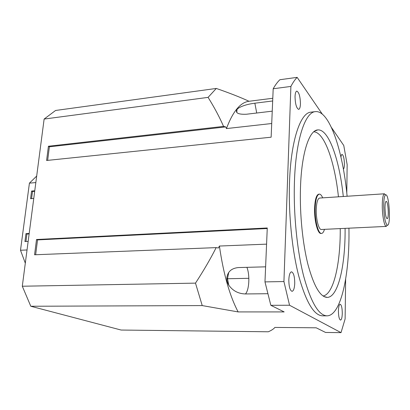 <?xml version="1.0" encoding="UTF-8"?>
<svg xmlns="http://www.w3.org/2000/svg" width="410" height="410" viewBox="0 0 410 410"><rect width="100%" height="100%" fill="white"/><g stroke="black" fill="none" stroke-linecap="round" stroke-linejoin="round"><path stroke-width="0.61" d="M384.98 207.598C385.036 203.432 385.467 201.356 386.276 201.366C388.188 201.659 389.121 218.181 387.255 218.679C385.969 218.161 385.21 214.466 384.98 207.598M383.704 205.748C383.765 199.516 384.365 195.918 385.492 194.96C389.239 192.331 391.217 227.324 387.199 225.136C385.164 222.881 383.996 216.418 383.704 205.748M385.672 194.888L384.221 193.874C382.991 194.899 382.34 198.768 382.269 205.487C382.217 215.05 384.216 225.879 386.056 226.356L387.383 225.187M386.333 226.407L321.389 229.492C318.749 229.984 315.931 219.155 316.259 209.397C316.561 202.355 317.678 198.578 319.61 198.056L384.488 193.792M324.474 229.349C323.69 231.963 322.721 233.326 321.558 233.428C318.273 234.054 314.731 220.508 315.152 208.275C315.536 199.485 316.93 194.77 319.334 194.125C320.502 194.099 321.619 195.339 322.69 197.851M321.558 233.428L321.01 233.454C317.714 234.074 314.173 220.534 314.588 208.311C314.977 199.521 316.377 194.806 318.785 194.161L319.334 194.125M300.438 103.93C300.289 107.276 299.695 109.096 298.664 109.383C296.44 108.266 295.231 103.976 295.041 96.514C295.2 93.193 295.789 91.389 296.804 91.112C299.044 92.265 300.253 96.534 300.438 103.93M342.288 313.358C342.155 317.509 341.566 319.754 340.531 320.092C339.203 319.416 338.496 316.356 338.414 310.913C338.558 306.767 339.147 304.538 340.167 304.225C341.494 304.907 342.207 307.951 342.288 313.358M340.946 157.05C341.176 155.369 341.55 154.488 342.063 154.396C343.483 155.257 344.272 158.557 344.42 164.313C344.359 166.957 344.021 168.582 343.406 169.176M294.744 283.412C294.482 288.297 293.586 290.941 292.053 291.336C289.957 290.464 288.886 286.58 288.824 279.687C289.106 274.813 289.998 272.194 291.51 271.825C293.606 272.712 294.688 276.571 294.744 283.412M348.93 228.185C349.822 273.783 341.146 315.813 326.975 315.838C318.621 315.485 310.836 302.201 303.625 275.971C297.019 250.095 293.386 213.646 294.436 182.025C295.733 139.615 305.168 112.068 315.418 111.633C329.502 110.054 342.862 150.839 347.121 196.246M345.092 228.37C345.466 265.029 338.276 297.327 327.216 297.399C320.312 297.137 313.916 286.267 308.033 264.788C302.647 243.658 299.674 214.071 300.468 188.241C301.447 153.35 309.16 130.17 317.74 129.924C328.738 128.745 339.526 160.028 343.293 196.498M323.044 295.984C333.663 294.39 340.515 263.543 340.244 228.595M338.45 196.815C334.775 162.063 324.489 132.189 313.758 131.8M326.975 315.838L322.491 315.828C313.983 315.474 306.075 302.226 298.762 276.073C292.069 250.274 288.414 213.933 289.516 182.399C290.89 140.107 300.52 112.612 310.964 112.145L315.418 111.633M346.783 192.951L347.157 164.641L343.764 145.488L331.439 127.479M322.291 114.108L297.142 77.362L279.881 79.724C277.565 81.928 275.335 84.942 273.193 88.765L290.895 86.428C292.889 82.584 294.969 79.566 297.142 77.362M290.895 86.428L283.93 281.552L264.973 281.89L267.269 227.98L36.521 239.501L34.573 254.779L216.157 247.619L218.433 247.999L219.411 246.041L266.582 244.14M289.542 305.24L341.023 332.638L325.581 332.459L316.202 327.805L274.885 327.426C273.818 328.851 271.635 330.301 268.33 331.782L121.119 330.04L30.791 306.255L202.227 305.583L238.128 311.918L284.161 311.918L270.836 305.312L289.542 305.24L283.93 281.552M345.64 279.231L345.112 318.929L341.023 332.638M270.836 305.312L264.973 281.89M47.657 160.371L49.379 146.806L48.421 146.237L46.602 160.479L271.133 137.201L273.193 88.765M272.24 111.166L246.451 114.236C238.215 114.58 235.063 112.975 236.99 109.419L238.845 107.856C243.027 105.549 248.373 104.002 254.866 103.202L272.676 100.978M267.679 293.714L245.436 293.955C238.343 293.755 232.798 290.823 228.79 285.165C227.34 282.782 226.694 280.312 226.848 277.765C227.693 271.63 231.547 268.232 238.405 267.561L265.613 266.833M271.717 123.518L226.448 128.576L225.725 126.91L223.558 126.398C219.493 117.07 214.338 107.394 208.085 97.375L216.301 88.442C229.544 93.039 240.45 97.319 249.029 101.275L272.788 98.267M226.448 128.576C232.88 111.417 240.409 102.315 249.029 101.275M202.227 305.583L195.493 283.131C203.765 270.431 210.653 258.592 216.157 247.619M238.128 311.918C229.661 295.779 223.424 273.818 219.411 246.041M48.421 146.237L223.558 126.398M49.379 146.806L225.725 126.91M216.301 88.442L55.57 110.474L44.126 119.059L208.085 97.375M35.655 254.738L37.541 239.906L267.248 228.513M195.493 283.131L22.299 286.226L44.126 119.059M37.541 239.906L36.521 239.501M226.822 278.467L227.514 278.457M248.86 278.308L226.822 278.754M30.791 306.255L22.299 286.226M25.938 241.5L26.916 234.033L25.968 233.654L29.187 233.48M29.13 233.915L26.916 234.033M28.157 241.393L24.928 241.546L25.968 233.654M34.691 191.316L32.503 191.496L31.585 191.05L34.763 190.783M33.763 198.445L30.576 198.696L31.585 191.05M31.57 198.614L32.503 191.496M27.034 249.972L20.5 250.254L29.423 183.142L35.834 182.568M29.423 183.142L36.685 176.064M25.312 263.164L20.5 250.254M256.711 113.016L254.866 103.202M245.436 293.955C249.249 290.116 250.044 275.033 246.902 267.335M387.255 218.679L386.497 218.105M385.492 194.96L384.221 193.874M387.199 225.136L386.056 226.356M323.931 296.527L327.216 297.399M314.572 131.159L317.74 129.924M236.99 109.419L236.806 112.489M228.703 272.445L227.514 278.744L228.79 285.165"/></g></svg>
